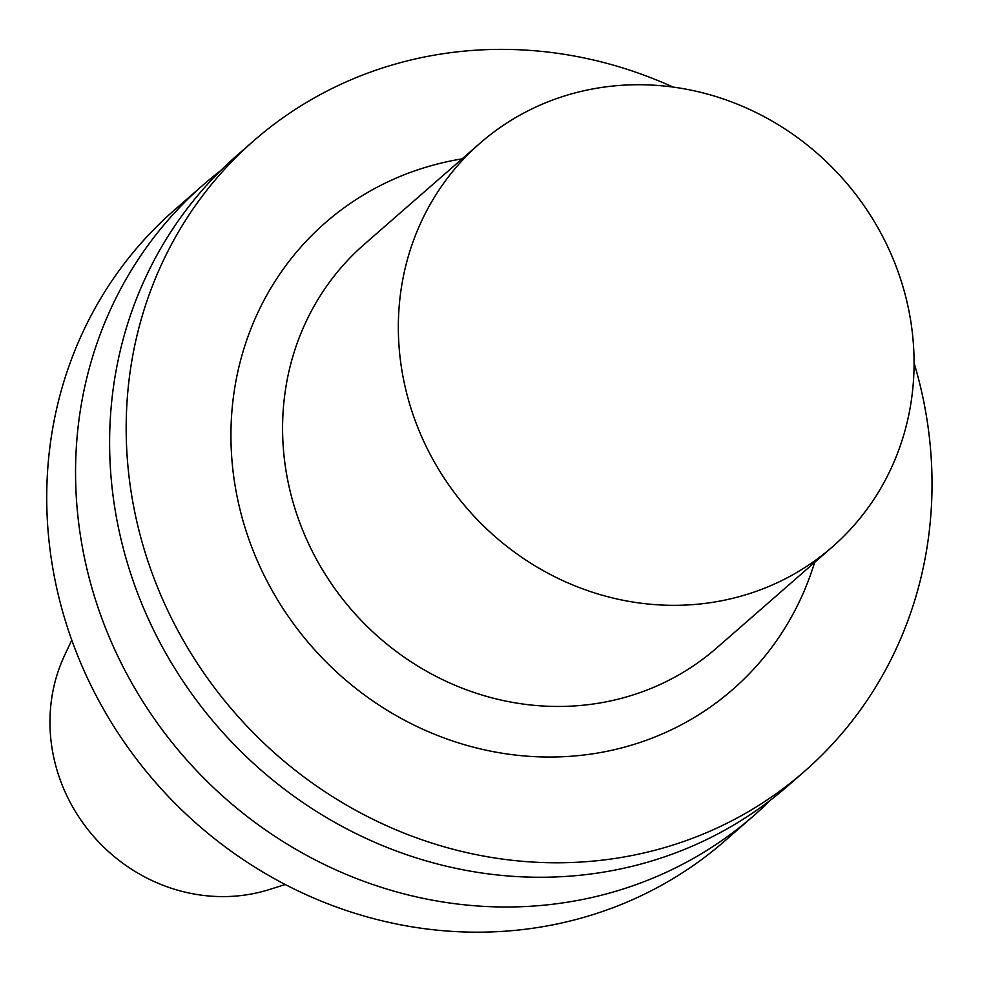 <?xml version="1.0" encoding="UTF-8"?>
<svg xmlns="http://www.w3.org/2000/svg" width="981" height="981" viewBox="0 0 981 981"><rect width="100%" height="100%" fill="white"/><g stroke="black" fill="none" stroke-linecap="round" stroke-linejoin="round"><path stroke-width="1.47" d="M71.772 640.115L64.734 655.05A168.107 156.837 48.9 0 0 51.306 743.181A168.107 156.837 48.9 0 0 269.517 889.485L285.263 884.519M220.578 170.682A418.605 390.548 48.9 0 0 203.092 185.029L174.262 210.204A418.605 390.548 48.9 0 0 50.092 550.145A418.605 390.548 48.9 0 0 313.601 897.958A418.605 390.548 48.9 0 0 725.045 840.742L753.874 815.567A418.605 390.548 48.9 0 0 770.441 800.165M203.092 185.029A418.605 390.548 48.9 0 0 78.921 524.97A418.605 390.548 48.9 0 0 342.43 872.771A418.605 390.548 48.9 0 0 753.874 815.567M673.04 87.088A418.605 390.548 48.9 0 0 253.711 140.81L237.144 155.28A418.605 390.548 48.9 0 0 112.974 495.221A418.605 390.548 48.9 0 0 376.471 843.035A418.605 390.548 48.9 0 0 787.927 785.818L804.494 771.348A418.605 390.548 48.9 0 0 914.096 363.031M253.711 140.81A418.605 390.548 48.9 0 0 129.541 480.751A418.605 390.548 48.9 0 0 393.05 828.553A418.605 390.548 48.9 0 0 804.494 771.348M462.112 158.861A309.775 289.003 48.9 0 0 233.429 474.338A309.775 289.003 48.9 0 0 504.835 753.641A309.775 289.003 48.9 0 0 814.61 562.407M479.967 143.263L364.196 244.392A267.911 249.947 48.9 0 0 284.735 461.953A267.911 249.947 48.9 0 0 453.381 684.554A267.911 249.947 48.9 0 0 716.706 647.938L832.464 546.809A267.911 249.947 48.9 0 0 844.457 180.602A267.911 249.947 48.9 0 0 479.967 143.263A267.911 249.947 48.9 0 0 400.493 360.836A267.911 249.947 48.9 0 0 569.139 583.425A267.911 249.947 48.9 0 0 832.464 546.809"/></g></svg>
